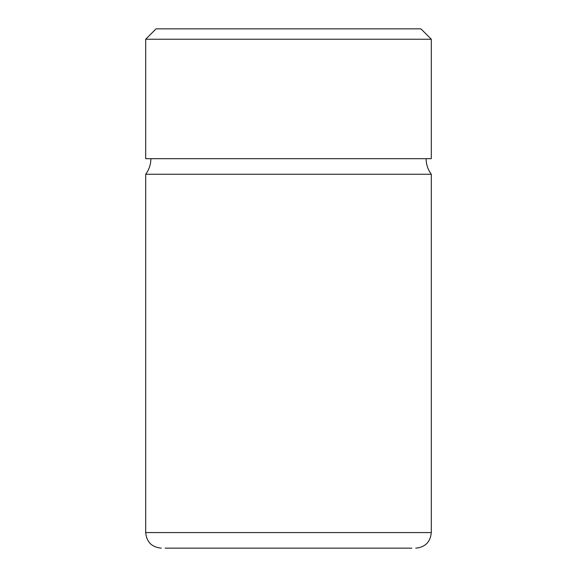 <?xml version="1.0" encoding="UTF-8"?>
<svg xmlns="http://www.w3.org/2000/svg" width="577" height="577" viewBox="0 0 577 577"><rect width="100%" height="100%" fill="white"/><g stroke="black" fill="none" stroke-linecap="round" stroke-linejoin="round"><path stroke-width="0.87" d="M420.921 28.85L156.078 28.85L145.692 39.236L431.307 39.236L420.921 28.85M145.692 39.236L145.692 158.675L431.307 158.675L431.307 39.236M431.307 174.254L431.307 532.571L145.692 532.571L145.692 174.254L431.307 174.254C427.896 169.624 426.165 164.431 426.114 158.675M165.166 548.15L411.834 548.15M145.692 174.254C149.104 169.624 150.835 164.431 150.885 158.675M431.307 532.571C430.384 542.034 425.191 547.227 415.728 548.15M145.692 532.571C146.616 542.034 151.809 547.227 161.271 548.15"/></g></svg>
